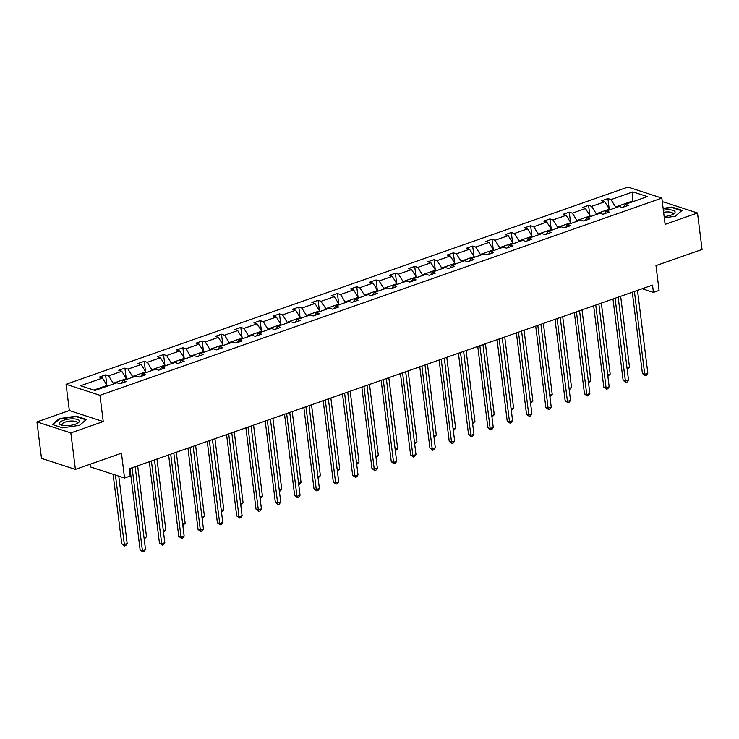 <?xml version="1.0" encoding="UTF-8"?>
<svg xmlns="http://www.w3.org/2000/svg" width="739" height="739" viewBox="0 0 739 739"><rect width="100%" height="100%" fill="white"/><g stroke="black" fill="none" stroke-linecap="round" stroke-linejoin="round"><path stroke-width="1.11" d="M103.238 421.563L69.337 410.533L36.95 421.895L70.852 432.925L103.238 421.563L99.968 395.3L661.848 198.089L665.118 224.351L697.505 212.989L663.604 201.95L662.384 202.384M697.505 212.989L702.05 249.459L655.983 265.624L659.068 290.427L653.433 292.404L652.528 285.115L129.279 468.757L130.184 476.055L124.549 478.031L121.464 453.229L75.396 469.404L41.495 458.365L36.95 421.895M70.852 432.925L75.396 469.404M90.297 464.166L90.657 467.002L124.549 478.031M69.337 410.533L66.067 384.271L627.947 187.059L661.848 198.089M107.173 386.201L107.081 385.444L93.844 390.081M107.081 385.444L102.462 378.063L99.395 377.066L105.585 374.895L106.859 385.093M632.399 201.858L632.307 201.1L615.587 206.966L610.977 199.585L632.898 191.891L647.373 196.602L625.453 204.297L628.519 205.294L622.33 207.474L619.254 206.467L606.128 211.077L609.204 212.075L603.006 214.255L599.939 213.248L586.812 217.857L589.879 218.855L583.69 221.035L580.614 220.037L567.487 224.638L570.563 225.635L564.365 227.815L561.298 226.818L548.172 231.418L551.239 232.425L545.049 234.596L541.983 233.598L528.847 238.198L531.923 239.205L525.725 241.376L522.658 240.378L509.531 244.978L512.598 245.985L506.409 248.156L503.342 247.159L490.216 251.768L493.282 252.766L487.084 254.937L484.017 253.939L470.891 258.548L473.958 259.546L467.769 261.717L464.702 260.719L451.575 265.329L454.642 266.326L448.453 268.497L445.377 267.5L432.25 272.109L435.317 273.107L429.128 275.277L426.061 274.28L412.935 278.889L416.002 279.887L409.812 282.058L406.736 281.06L393.61 285.67L396.677 286.667L390.488 288.838L387.421 287.841L374.294 292.45L377.361 293.448L371.172 295.618L368.096 294.621L354.969 299.23L358.046 300.228L351.847 302.399L348.78 301.401L335.654 306.011L338.721 307.008L332.532 309.179L329.455 308.181L316.329 312.791L319.405 313.789L313.207 315.969L310.14 314.962L297.013 319.571L300.08 320.569L293.891 322.749L290.824 321.742L277.688 326.352L280.765 327.349L274.566 329.529L271.499 328.522L258.373 333.132L261.44 334.13L255.251 336.31L252.184 335.312L239.057 339.912L242.124 340.91L235.926 343.09L232.859 342.092L219.732 346.693L222.799 347.699L216.61 349.87L213.543 348.873L200.417 353.473L203.484 354.48L197.295 356.651L194.218 355.653L181.092 360.262L184.159 361.26L177.97 363.431L174.903 362.433L161.776 367.043L164.843 368.04L158.654 370.211L155.578 369.214L142.451 373.823L145.528 374.821L139.329 376.992L136.262 375.994L123.136 380.603L126.203 381.601L120.014 383.772L116.938 382.774L95.017 390.469L80.542 385.758L102.462 378.063M99.968 395.3L66.067 384.271M126.489 379.421L126.397 378.664L113.27 383.273L108.661 375.892L105.585 374.895M108.661 375.892L121.787 371.283L118.72 370.285L124.909 368.105L126.175 378.313M145.814 372.641L145.712 371.883L132.586 376.484L127.976 369.112L124.909 368.105M127.976 369.112L141.103 364.503L138.036 363.505L144.225 361.325L145.5 371.532M165.13 365.86L165.037 365.103L151.911 369.703L147.301 362.332L144.225 361.325M147.301 362.332L160.428 357.722L157.352 356.725L163.55 354.544L164.815 364.752M184.454 359.08L184.353 358.323L171.226 362.923L166.617 355.542L163.55 354.544M166.617 355.542L179.743 350.942L176.676 349.944L182.866 347.764L184.14 357.972M203.77 352.3L203.678 351.542L190.551 356.143L185.932 348.762L182.866 347.764M185.932 348.762L199.068 344.162L195.992 343.155L202.19 340.984L203.456 351.191M223.095 345.519L222.993 344.753L209.867 349.362L205.257 341.981L202.19 340.984M205.257 341.981L218.384 337.381L215.317 336.374L221.506 334.204L222.781 344.411M242.41 338.739L242.318 337.972L229.192 342.582L224.573 335.201L221.506 334.204M224.573 335.201L237.709 330.601L234.632 329.594L240.831 327.423L242.096 337.631M261.726 331.959L261.634 331.192L248.507 335.802L243.898 328.421L240.831 327.423M243.898 328.421L257.024 323.811L253.957 322.814L260.146 320.643L261.421 330.85M281.051 325.178L280.959 324.412L267.832 329.021L263.213 321.641L260.146 320.643M263.213 321.641L276.34 317.031L273.273 316.033L279.471 313.863L280.737 324.07M300.367 318.398L300.274 317.631L287.148 322.241L282.538 314.86L279.471 313.863M282.538 314.86L295.665 310.251L292.598 309.253L298.787 307.082L300.062 317.29M319.691 311.618L319.599 310.851L306.463 315.461L301.854 308.08L298.787 307.082M301.854 308.08L314.98 303.47L311.913 302.473L318.103 300.302L319.377 310.5M339.007 304.828L338.915 304.071L325.788 308.68L321.179 301.3L318.103 300.302M321.179 301.3L334.305 296.69L331.238 295.692L337.427 293.522L338.693 303.72M358.332 298.048L358.23 297.29L345.104 301.9L340.494 294.519L337.427 293.522M340.494 294.519L353.621 289.91L350.554 288.912L356.743 286.741L358.018 296.939M377.647 291.268L377.555 290.51L364.429 295.12L359.819 287.739L356.743 286.741M359.819 287.739L372.946 283.129L369.869 282.132L376.068 279.961L377.333 290.159M396.972 284.487L396.871 283.73L383.744 288.339L379.135 280.959L376.068 279.961M379.135 280.959L392.261 276.349L389.194 275.351L395.383 273.181L396.658 283.379M416.288 277.707L416.196 276.949L403.069 281.559L398.46 274.178L395.383 273.181M398.46 274.178L411.586 269.569L408.51 268.571L414.708 266.4L415.974 276.598M435.613 270.927L435.511 270.169L422.385 274.779L417.775 267.398L414.708 266.4M417.775 267.398L430.902 262.788L427.835 261.791L434.024 259.611L435.299 269.818M454.928 264.146L454.836 263.389L441.71 267.998L437.091 260.618L434.024 259.611M437.091 260.618L450.227 256.008L447.15 255.01L453.349 252.83L454.614 263.038M474.244 257.366L474.152 256.609L461.025 261.209L456.416 253.837L453.349 252.83M456.416 253.837L469.542 249.228L466.475 248.23L472.664 246.05L473.939 256.257M493.569 250.586L493.476 249.828L480.35 254.428L475.731 247.057L472.664 246.05M475.731 247.057L488.858 242.447L485.791 241.45L491.989 239.27L493.255 249.477M512.884 243.805L512.792 243.048L499.666 247.648L495.056 240.267L491.989 239.27M495.056 240.267L508.183 235.667L505.116 234.669L511.305 232.489L512.58 242.697M532.209 237.025L532.117 236.258L518.981 240.868L514.372 233.487L511.305 232.489M514.372 233.487L527.498 228.887L524.431 227.88L530.62 225.709L531.895 235.917M551.525 230.245L551.433 229.478L538.306 234.087L533.697 226.707L530.62 225.709M533.697 226.707L546.823 222.106L543.756 221.1L549.945 218.929L551.22 229.136M570.85 223.464L570.757 222.698L557.622 227.307L553.012 219.926L549.945 218.929M553.012 219.926L566.139 215.317L563.072 214.319L569.261 212.148L570.536 222.356M590.165 216.684L590.073 215.917L576.947 220.527L572.337 213.146L569.261 212.148M572.337 213.146L585.464 208.537L582.397 207.539L588.586 205.368L589.851 215.576M609.49 209.904L609.389 209.137L596.262 213.747L591.653 206.366L588.586 205.368M591.653 206.366L604.779 201.756L601.712 200.759L607.901 198.588L609.176 208.795M610.977 199.585L607.901 198.588M121.445 383.273L123.136 380.603M113.363 384.031L113.27 383.273M126.397 378.664L121.787 371.283M140.761 376.493L142.451 373.823M132.687 377.25L132.586 376.484M145.712 371.883L141.103 364.503M160.086 369.712L161.776 367.043M152.003 370.47L151.911 369.703M165.037 365.103L160.428 357.722M179.401 362.923L181.092 360.262M171.319 363.69L171.226 362.923M184.353 358.323L179.743 350.942M198.726 356.143L200.417 353.473M190.644 356.909L190.551 356.143M203.678 351.542L199.068 344.162M218.042 349.362L219.732 346.693M209.959 350.129L209.867 349.362M222.993 344.753L218.384 337.381M237.367 342.582L239.057 339.912M229.284 343.349L229.192 342.582M242.318 337.972L237.709 330.601M256.682 335.802L258.373 333.132M248.6 336.559L248.507 335.802M261.634 331.192L257.024 323.811M276.007 329.021L277.688 326.352M267.924 329.779L267.832 329.021M280.959 324.412L276.34 317.031M295.323 322.241L297.013 319.571M287.24 322.998L287.148 322.241M300.274 317.631L295.665 310.251M314.648 315.461L316.329 312.791M306.565 316.218L306.463 315.461M319.599 310.851L314.98 303.47M333.963 308.68L335.654 306.011M325.881 309.438L325.788 308.68M338.915 304.071L334.305 296.69M353.279 301.9L354.969 299.23M345.205 302.657L345.104 301.9M358.23 297.29L353.621 289.91M372.604 295.12L374.294 292.45M364.521 295.877L364.429 295.12M377.555 290.51L372.946 283.129M391.919 288.339L393.61 285.67M383.846 289.097L383.744 288.339M396.871 283.73L392.261 276.349M411.244 281.559L412.935 278.889M403.161 282.316L403.069 281.559M416.196 276.949L411.586 269.569M430.56 274.779L432.25 272.109M422.477 275.536L422.385 274.779M435.511 270.169L430.902 262.788M449.885 267.998L451.575 265.329M441.802 268.756L441.71 267.998M454.836 263.389L450.227 256.008M469.2 261.218L470.891 258.548M461.118 261.976L461.025 261.209M474.152 256.609L469.542 249.228M488.525 254.428L490.216 251.768M480.442 255.195L480.35 254.428M493.476 249.828L488.858 242.447M507.841 247.648L509.531 244.978M499.758 248.415L499.666 247.648M512.792 243.048L508.183 235.667M527.166 240.868L528.847 238.198M519.083 241.635L518.981 240.868M532.117 236.258L527.498 228.887M546.481 234.087L548.172 231.418M538.398 234.854L538.306 234.087M551.433 229.478L546.823 222.106M565.797 227.307L567.487 224.638M557.723 228.074L557.622 227.307M570.757 222.698L566.139 215.317M585.122 220.527L586.812 217.857M577.039 221.284L576.947 220.527M590.073 215.917L585.464 208.537M604.437 213.747L606.128 211.077M596.364 214.504L596.262 213.747M609.389 209.137L604.779 201.756M623.762 206.966L625.453 204.297M642.182 288.746L653.433 292.404M615.679 207.724L615.587 206.966M633.48 201.479L632.307 201.1L632.898 191.891M664.315 217.857L675.289 216.222L682.134 210.366L671.927 207.049L663.132 208.352M86.435 419.447L76.228 416.122L59.175 418.653L52.321 424.509L62.538 427.835L79.59 425.304L86.435 419.447M671.991 207.604L671.927 207.049M76.293 416.676L76.228 416.122M59.249 419.29L59.175 418.653M632.298 292.21L642.431 373.546L644.722 374.294L634.404 291.471M647.817 373.204L646.44 375.2L645.202 375.643L644.722 374.294L647.817 373.204L637.498 290.381M645.202 375.643L642.431 373.546M627.023 368.114L629.489 367.237L620.658 296.293M629.489 367.237L627.199 369.565M612.982 298.99L623.116 380.326L625.397 381.075L615.088 298.251M628.501 379.985L627.115 381.989L625.878 382.423L625.397 381.075L628.501 379.985L618.183 297.161M625.878 382.423L623.116 380.326M593.657 305.77L603.791 387.107L606.082 387.855L595.763 305.031M609.176 386.765L607.8 388.769L606.562 389.204L606.082 387.855L609.176 386.765L598.858 303.951M606.562 389.204L603.791 387.107M607.698 374.895L610.174 374.026L601.334 303.082M610.174 374.026L607.883 376.345M588.383 381.675L590.849 380.807L582.018 309.863M590.849 380.807L588.558 383.125M664.149 216.527A10.087 3.215 -7.1 0 0 673.478 214.042A10.087 3.215 -7.1 0 0 675.058 211.714A10.087 3.215 -7.1 0 0 663.363 210.199M672.342 214.633A7.63 2.439 -7.1 0 0 672.85 213.58A7.63 2.439 -7.1 0 0 672.813 213.405A7.63 2.439 -7.1 0 0 663.622 212.315M663.188 208.795L671.742 207.52L681.635 210.735L675.215 216.231M79.369 420.796A10.087 3.215 -7.1 0 0 68.284 419.179A10.087 3.215 -7.1 0 0 59.471 423.752A10.087 3.215 -7.1 0 0 61.522 425.147A10.087 3.215 -7.1 0 0 77.78 423.114A10.087 3.215 -7.1 0 0 79.369 420.796M76.644 423.706A7.63 2.439 -7.1 0 0 77.161 422.653A7.63 2.439 -7.1 0 0 77.115 422.486A7.63 2.439 -7.1 0 0 69.004 421.221A7.63 2.439 -7.1 0 0 62.011 424.546A7.63 2.439 -7.1 0 0 62.048 424.722A7.63 2.439 -7.1 0 0 62.769 425.433M52.912 424.703L59.526 419.05L76.052 416.593L85.946 419.817L79.516 425.313M574.342 312.551L584.475 393.887L586.766 394.635L576.448 311.812M589.861 393.545L588.475 395.55L587.237 395.984L586.766 394.635L589.861 393.545L579.542 310.731M587.237 395.984L584.475 393.887M569.058 388.455L571.533 387.587L562.693 316.643M571.533 387.587L569.242 389.906M555.017 319.331L565.15 400.667L567.441 401.416L557.123 318.592M570.536 400.326L569.159 402.33L567.921 402.764L567.441 401.416L570.536 400.326L560.227 317.511M567.921 402.764L565.15 400.667M549.742 395.236L552.218 394.367L543.377 323.423M552.218 394.367L549.918 396.686M535.701 326.111L545.835 407.448L548.126 408.196L537.807 325.372M551.22 407.106L549.834 409.11L548.597 409.545L548.126 408.196L551.22 407.106L540.902 324.292M548.597 409.545L545.835 407.448M530.417 402.016L532.893 401.148L524.062 330.204M532.893 401.148L530.602 403.466M516.385 332.892L526.51 414.228L528.801 414.976L518.482 332.153M531.895 413.886L530.519 415.891L529.281 416.325L528.801 414.976L531.895 413.886L521.586 331.072M529.281 416.325L526.51 414.228M511.102 408.796L513.577 407.928L504.737 336.984M513.577 407.928L511.277 410.247M497.061 339.672L507.194 421.008L509.485 421.757L499.167 338.933M512.58 420.676L511.203 422.671L509.956 423.105L509.485 421.757L512.58 420.676L502.261 337.852M509.956 423.105L507.194 421.008M491.777 415.577L494.252 414.708L485.421 343.764M494.252 414.708L491.962 417.027M477.745 346.462L487.869 427.798L490.16 428.537L479.851 345.723M493.255 427.456L491.878 429.451L490.641 429.886L490.16 428.537L493.255 427.456L482.946 344.633M490.641 429.886L487.869 427.798M472.461 422.357L474.937 421.489L466.097 350.545M474.937 421.489L472.637 423.807M458.42 353.242L468.554 434.578L470.845 435.317L460.526 352.503M473.939 434.236L472.563 436.232L471.325 436.666L470.845 435.317L473.939 434.236L463.621 351.413M471.325 436.666L468.554 434.578M453.136 429.137L455.612 428.269L446.781 357.325M455.612 428.269L453.321 430.588M439.105 360.022L449.229 441.359L451.52 442.098L441.211 359.283M454.624 441.017L453.238 443.012L452 443.446L451.52 442.098L454.624 441.017L444.305 358.193M452 443.446L449.229 441.359M433.821 435.918L436.296 435.049L427.456 364.105M436.296 435.049L434.005 437.368M419.78 366.803L429.913 448.139L432.204 448.878L421.886 366.064M435.299 447.797L433.922 449.792L432.684 450.227L432.204 448.878L435.299 447.797L424.98 364.974M432.684 450.227L429.913 448.139M414.496 442.698L416.972 441.83L408.14 370.886M416.972 441.83L414.681 444.148M400.464 373.583L410.588 454.919L412.879 455.658L402.57 372.844M415.983 454.577L414.597 456.573L413.36 457.007L412.879 455.658L415.983 454.577L405.665 371.754M413.36 457.007L410.588 454.919M395.18 449.478L397.656 448.61L388.816 377.666M397.656 448.61L395.365 450.929M381.139 380.363L391.273 461.699L393.564 462.448L383.245 379.624M396.658 461.358L395.282 463.353L394.044 463.787L393.564 462.448L396.658 461.358L386.34 378.534M394.044 463.787L391.273 461.699M375.865 456.259L378.331 455.39L369.5 384.446M378.331 455.39L376.04 457.709M361.824 387.144L371.957 468.48L374.248 469.228L363.93 386.405M377.343 468.138L375.957 470.133L374.719 470.567L374.248 469.228L377.343 468.138L367.024 385.315M374.719 470.567L371.957 468.48M356.54 463.039L359.015 462.171L350.175 391.227M359.015 462.171L356.725 464.489M342.499 393.924L352.632 475.26L354.923 476.008L344.605 393.185M358.018 474.918L356.641 476.914L355.404 477.348L354.923 476.008L358.018 474.918L347.709 392.095M355.404 477.348L352.632 475.26M337.224 469.819L339.7 468.951L330.86 398.007M339.7 468.951L337.4 471.279M323.183 400.704L333.317 482.04L335.608 482.789L325.289 399.965M338.702 481.699L337.317 483.694L336.079 484.137L335.608 482.789L338.702 481.699L328.384 398.875M336.079 484.137L333.317 482.04M317.899 476.6L320.375 475.731L311.535 404.787M320.375 475.731L318.084 478.059M303.858 407.485L313.992 488.821L316.283 489.569L305.964 406.746M319.377 488.479L318.001 490.484L316.763 490.918L316.283 489.569L319.377 488.479L309.068 405.656M316.763 490.918L313.992 488.821M298.584 483.389L301.059 482.521L292.219 411.568M301.059 482.521L298.759 484.839M284.543 414.265L294.676 495.601L296.967 496.349L286.649 413.526M300.062 495.259L298.676 497.264L297.438 497.698L296.967 496.349L300.062 495.259L289.743 412.445M297.438 497.698L294.676 495.601M279.259 490.169L281.735 489.301L272.903 418.357M281.735 489.301L279.444 491.62M265.227 421.045L275.351 502.381L277.642 503.13L267.333 420.306M280.737 502.04L279.36 504.044L278.123 504.478L277.642 503.13L280.737 502.04L270.428 419.225M278.123 504.478L275.351 502.381M259.943 496.95L262.419 496.081L253.579 425.137M262.419 496.081L260.119 498.4M245.902 427.826L256.036 509.162L258.327 509.91L248.008 427.087M261.421 508.82L260.045 510.825L258.807 511.259L258.327 509.91L261.421 508.82L251.103 426.006M258.807 511.259L256.036 509.162M240.618 503.73L243.094 502.862L234.263 431.918M243.094 502.862L240.803 505.18M226.587 434.606L236.711 515.942L239.002 516.69L228.693 433.867M242.096 515.6L240.72 517.605L239.482 518.039L239.002 516.69L242.096 515.6L231.787 432.786M239.482 518.039L236.711 515.942M221.303 510.51L223.778 509.642L214.938 438.698M223.778 509.642L221.478 511.961M207.262 441.386L217.395 522.722L219.686 523.471L209.368 440.647M222.781 522.381L221.404 524.385L220.167 524.819L219.686 523.471L222.781 522.381L212.462 439.566M220.167 524.819L217.395 522.722M201.978 517.291L204.454 516.422L195.623 445.478M204.454 516.422L202.163 518.741M187.946 448.167L198.07 529.503L200.361 530.251L190.052 447.428M203.465 529.17L202.08 531.165L200.842 531.6L200.361 530.251L203.465 529.17L193.147 446.347M200.842 531.6L198.07 529.503M182.662 524.071L185.138 523.203L176.298 452.259M185.138 523.203L182.847 525.521M168.621 454.956L178.755 536.292L181.046 537.031L170.727 454.217M184.14 535.951L182.764 537.946L181.526 538.38L181.046 537.031L184.14 535.951L173.822 453.127M181.526 538.38L178.755 536.292M163.347 530.851L165.813 529.983L156.982 459.039M165.813 529.983L163.522 532.302M149.306 461.736L159.439 543.073L161.721 543.812L151.412 460.997M164.825 542.731L163.439 544.726L162.201 545.16L161.721 543.812L164.825 542.731L154.506 459.907M162.201 545.16L159.439 543.073M144.022 537.632L146.498 536.763L137.657 465.819M146.498 536.763L144.207 539.082M129.981 468.517L140.114 549.853L142.405 550.592L132.087 467.778M145.5 549.511L144.123 551.506L142.886 551.941L142.405 550.592L145.5 549.511L135.182 466.688M142.886 551.941L140.114 549.853M113.122 474.318L121.787 543.886L124.078 544.634L127.173 543.544L118.785 476.156M115.413 475.057L124.558 545.982L121.787 543.886M127.173 543.544L125.796 545.539L124.558 545.982"/></g></svg>
